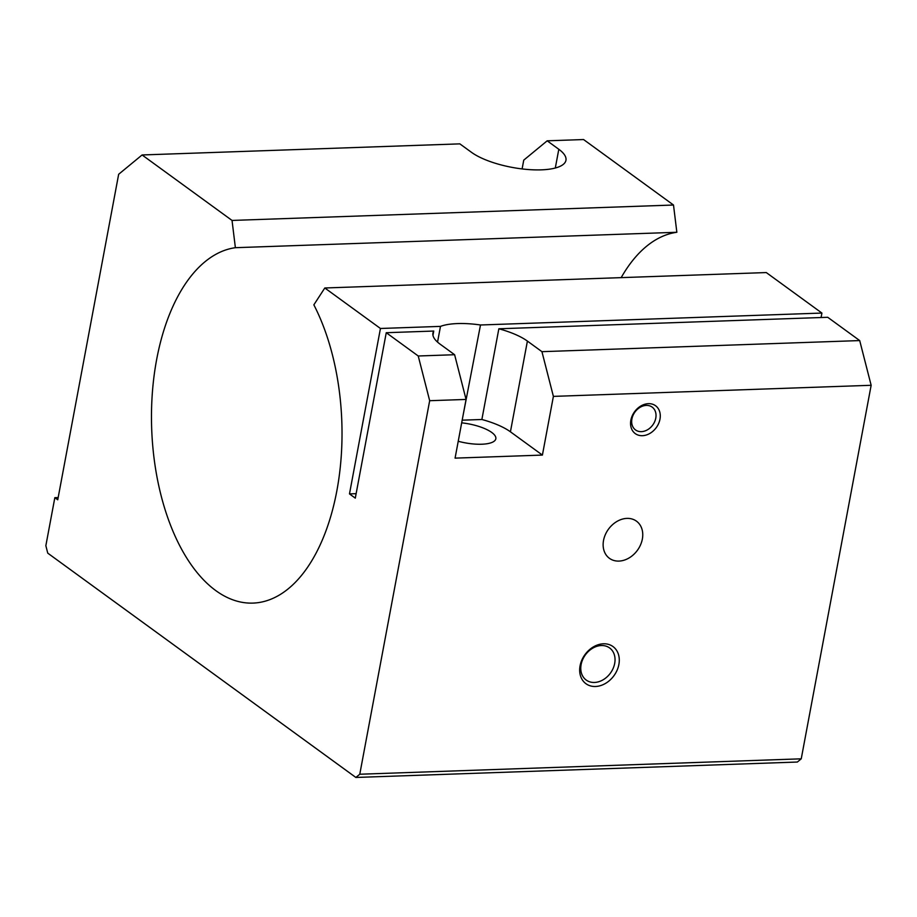 <?xml version="1.0" encoding="UTF-8"?>
<svg xmlns="http://www.w3.org/2000/svg" width="917" height="917" viewBox="0 0 917 917"><rect width="100%" height="100%" fill="white"/><g stroke="black" fill="none" stroke-linecap="round" stroke-linejoin="round"><path stroke-width="1.38" d="M432.962 335.313L433.752 331.048L386.252 332.711L418.232 355.991L429.672 400.706L359.773 774.235L355.865 777.456L47.753 553.146L45.85 545.695L54.837 497.667L57.748 499.788L118.66 174.276L142.089 154.962L232.035 220.435L235.382 247.693A178.036 95.127 -92 0 0 151.878 433.328A178.036 95.127 -92 0 0 252.966 603.099A178.036 95.127 -92 0 0 258.124 602.652A178.036 95.127 -92 0 0 336.86 490.778A178.036 95.127 -92 0 0 313.855 304.834L324.813 287.984L766.291 272.567L821.919 313.064L821.082 317.523M235.382 247.693L676.849 232.276L673.502 205.018L583.567 139.544L547.185 140.817L558.808 149.276A51.684 16.861 -169.4 0 1 565.949 160.315A51.684 16.861 -169.4 0 1 527.218 169.45A51.684 16.861 -169.4 0 1 471.487 152.325L459.853 143.866L142.089 154.962M621.176 277.633A178.036 95.127 88 0 1 676.849 232.276M601.369 645.534A19.865 15.486 126.1 0 0 582.685 659.564A19.865 15.486 126.1 0 0 586.215 680.059A19.865 15.486 126.1 0 0 594.457 682.454A19.865 15.486 126.1 0 0 613.129 668.424A19.865 15.486 126.1 0 0 609.599 647.941A19.865 15.486 126.1 0 0 601.369 645.534M595.488 686.489A22.971 17.916 -53.9 0 1 580.071 665.822A22.971 17.916 -53.9 0 1 603.478 643.791A22.971 17.916 -53.9 0 1 618.883 664.458A22.971 17.916 -53.9 0 1 595.488 686.489M618.952 561.089A22.971 17.916 -53.9 0 1 609.427 558.315A22.971 17.916 -53.9 0 1 605.346 534.611A22.971 17.916 -53.9 0 1 626.941 518.392A22.971 17.916 -53.9 0 1 636.467 521.165A22.971 17.916 -53.9 0 1 640.547 544.858A22.971 17.916 -53.9 0 1 618.952 561.089M461.687 422.84A29.573 9.651 -169.4 0 1 495.833 438.773A29.573 9.651 -169.4 0 1 481.734 444.229A29.573 9.651 -169.4 0 1 458.236 441.272M641.396 431.643A14.122 11.015 -53.9 0 1 635.538 429.947A14.122 11.015 -53.9 0 1 633.028 415.378A14.122 11.015 -53.9 0 1 646.302 405.406A14.122 11.015 -53.9 0 1 652.159 407.114A14.122 11.015 -53.9 0 1 654.669 421.682A14.122 11.015 -53.9 0 1 641.396 431.643M642.427 435.69A17.228 13.434 -53.9 0 1 630.862 420.181A17.228 13.434 -53.9 0 1 648.411 403.663A17.228 13.434 -53.9 0 1 659.976 419.172A17.228 13.434 -53.9 0 1 642.427 435.69M386.252 332.711L355.292 498.137L349.48 493.896L380.44 328.481L440.481 326.383L437.547 342.098M349.48 493.896L356.128 493.667M463.016 415.722L480.497 324.985L821.919 313.064M355.865 777.456L797.343 762.038L801.24 758.817L871.15 385.289L859.699 340.574L827.73 317.293L498.848 328.779L481.872 419.493L462.179 420.181M481.872 419.493A51.684 16.861 -169.4 0 1 510.425 431.804L542.405 455.084L455.073 458.133L466.065 399.434L454.614 354.719L440.08 344.139A51.684 16.861 -169.4 0 1 432.939 333.1A51.684 16.861 -169.4 0 1 433.752 331.048M498.848 328.779A51.684 16.861 -169.4 0 1 527.401 341.09L541.936 351.67L859.699 340.574M418.232 355.991L454.614 354.719M440.481 326.383A51.684 16.861 -169.4 0 1 480.497 324.985M522.105 168.923L523.756 160.131L547.185 140.817M541.936 351.67L553.387 396.385L542.405 455.084M324.813 287.984L380.44 328.481M553.387 396.385L871.15 385.289M359.773 774.235L801.24 758.817M429.672 400.706L466.065 399.434M232.035 220.435L673.502 205.018M54.837 497.667L58.161 497.553M510.425 431.804L527.401 341.09M555.301 168.017L558.808 149.276"/></g></svg>
